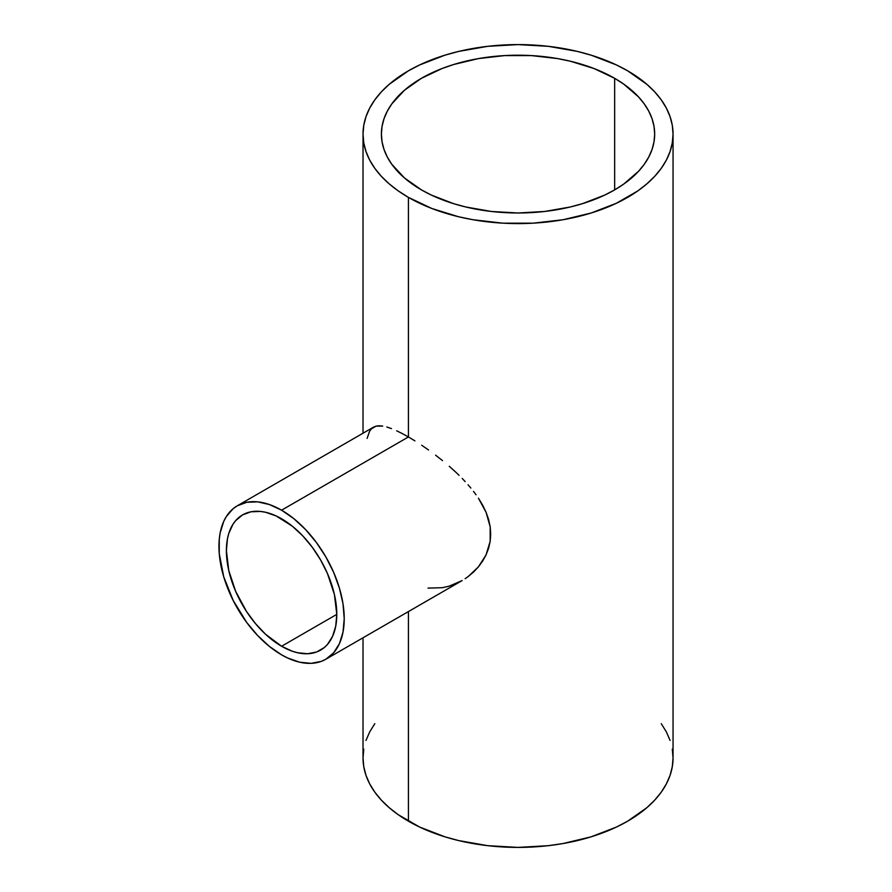 <?xml version="1.0" encoding="UTF-8"?>
<svg xmlns="http://www.w3.org/2000/svg" width="892" height="892" viewBox="0 0 892 892"><rect width="100%" height="100%" fill="white"/><g stroke="black" fill="none" stroke-linecap="round" stroke-linejoin="round"><path stroke-width="1.34" d="M281.582 646.254A78.061 45.068 60 0 1 230.593 577.458A78.061 45.068 60 0 1 242.557 514.907A78.061 45.068 60 0 1 281.582 518.776A78.061 45.068 60 0 1 332.582 587.56A78.061 45.068 60 0 1 320.618 650.112A78.061 45.068 60 0 1 281.582 646.254L336.786 614.376L281.582 646.254L265.56 634.257L255.569 623.698L246.571 611.566L235.689 591.429L228.765 570.523L226.39 550.643L227.449 538.824L228.765 533.516L232.901 524.362L235.689 520.605L242.557 514.907L250.92 511.807L260.464 511.428L265.56 512.264L276.174 515.955L292.353 526.213L302.711 535.824L312.256 547.22L320.618 559.975L327.487 573.601L334.411 594.507L336.786 614.376L335.727 626.206L332.582 636.342L327.487 644.414L324.253 647.581L316.604 651.996L307.606 653.747L297.605 652.754L292.353 651.238L281.582 646.254M408.425 436.957L281.582 510.191A88.576 51.145 60 0 1 339.451 588.241A88.576 51.145 60 0 1 325.881 659.221A88.576 51.145 60 0 1 281.582 654.839A88.576 51.145 60 0 1 223.714 576.778A88.576 51.145 60 0 1 237.294 505.797A88.576 51.145 60 0 1 281.582 510.191L408.425 436.957L414.947 440.882L408.425 436.957L408.425 197.377L408.425 436.957L402.303 433.59L408.425 436.957M421.682 445.242L428.561 450.003L421.682 445.242M435.575 455.176L442.499 460.607L435.575 455.176M449.267 466.282L455.845 472.236L449.267 466.282M459.057 475.313L455.845 472.236L459.057 475.313M465.189 481.602L462.179 478.435L465.189 481.602M470.865 488.069L468.077 484.813L470.865 488.069M476.038 494.759L473.518 491.38L476.038 494.759M482.628 505.14L478.424 498.182L486.062 512.264L482.628 505.14M488.626 519.545L486.062 512.264L490.187 526.849L488.626 519.545M490.712 534.152L490.187 526.849L490.165 541.377L490.712 534.152M488.582 548.335L490.165 541.377L486.017 554.98L488.582 548.335M482.561 561.224L486.017 554.98L478.368 566.922L482.561 561.224M473.518 572.073L478.368 566.922L468.055 576.656L473.518 572.073M465.145 578.696L468.055 576.656L465.145 578.696M325.881 659.221L333.664 652.766L339.451 643.6L343.019 632.093L344.223 618.669L343.019 603.873L339.451 588.241L333.664 572.396L325.881 556.942L316.381 542.47L305.555 529.536L293.803 518.631L281.582 510.191L269.362 504.526L257.621 501.85L246.783 502.285L237.294 505.797L233.169 508.674L226.345 516.524L223.714 521.43L220.157 532.937L219.254 539.437L219.254 553.609L223.714 576.778L233.169 600.439L246.783 622.56L257.621 635.494L269.362 646.388L281.582 654.839L287.726 658.028L299.768 662.221L311.107 663.347L321.321 661.362L325.881 659.221L462.145 580.558L449.256 586.133L442.421 587.705L428.026 588.107M421.414 189.873A136.632 78.886 180 0 1 381.397 134.101A136.632 78.886 180 0 1 465.747 61.213A136.632 78.886 180 0 1 614.655 78.318L614.655 189.873L614.655 78.318A136.632 78.886 180 0 1 654.672 134.101A136.632 78.886 180 0 1 570.322 206.977A136.632 78.886 180 0 1 421.414 189.873L404.433 177.921L391.8 164.284L387.284 156.992L384.028 149.488L382.055 141.828L381.397 134.101L382.055 126.363L384.028 118.703L387.284 111.199L391.8 103.907L404.433 90.27L421.414 78.318L442.12 68.506L453.627 64.525L478.368 58.604L504.638 55.594L531.431 55.594L557.701 58.604L570.322 61.213L593.949 68.506L614.655 78.318L623.653 84.049L638.538 96.916L644.269 103.907L648.785 111.199L652.041 118.703L654.014 126.363L654.672 134.101L654.014 141.828L652.041 149.488L648.785 156.992L644.269 164.284L638.538 171.286L623.653 184.142L614.655 189.873L604.709 195.08L582.443 203.666L570.322 206.977L544.689 211.471L518.029 212.987L491.38 211.471L465.747 206.977L453.627 203.666L431.36 195.08L421.414 189.873M363.769 749.135L363.022 757.899A155.018 89.501 0 0 0 408.425 821.186L408.425 611.566L408.425 821.186A155.018 89.501 0 0 0 577.358 840.587A155.018 89.501 0 0 0 673.047 757.899L672.3 749.135M627.645 70.814A155.018 89.501 180 0 1 673.047 134.101A155.018 89.501 180 0 1 577.358 216.778A155.018 89.501 180 0 1 408.425 197.377A155.018 89.501 180 0 1 363.022 134.101A155.018 89.501 180 0 1 458.711 51.413A155.018 89.501 180 0 1 627.645 70.814L616.372 64.915L591.106 55.17L577.358 51.413L548.279 46.317L518.029 44.6L487.79 46.317L458.711 51.413L444.963 55.17L419.697 64.915L408.425 70.814L389.146 84.372L381.319 91.909L374.818 99.848L369.689 108.122L365.999 116.64L363.769 125.326L363.022 134.101L363.769 142.865L365.999 151.562L369.689 160.081L374.818 168.343L381.319 176.281L389.146 183.819L398.211 190.877L408.425 197.377L431.918 208.516L458.711 216.778L473.039 219.744L502.843 223.167L533.226 223.167L563.03 219.744L591.106 213.021L616.372 203.276L637.858 190.877L646.923 183.819L654.75 176.281L661.251 168.343L666.38 160.081L670.07 151.562L672.3 142.865L673.047 134.101L672.3 125.326L670.07 116.64L666.38 108.122L661.251 99.848L654.75 91.909L646.923 84.372L627.645 70.814M396.672 430.803L402.303 433.59L396.672 430.803M386.816 427.012L391.488 428.595L386.816 427.012M379.122 425.785L382.713 426.075L376.034 426.153L379.122 425.785M237.294 505.797L373.48 427.179L376.034 426.153L371.295 428.918L369.544 431.36L367.125 438.396M363.022 637.78L363.022 757.899L363.769 766.674L365.999 775.36L369.689 783.878L374.818 792.152L381.319 800.091L389.146 807.628L398.211 814.675L419.697 827.085L444.963 836.83L458.711 840.587L487.79 845.683L518.029 847.4L548.279 845.683L563.03 843.542L591.106 836.83L616.372 827.085L627.645 821.186L646.923 807.628L654.75 800.091L661.251 792.152L666.38 783.878L670.07 775.36L672.3 766.674L673.047 757.899L673.047 134.101M670.07 740.438L666.38 731.919L661.251 723.657M374.818 723.657L369.689 731.919L365.999 740.438M363.022 433.211L363.022 134.101"/></g></svg>
